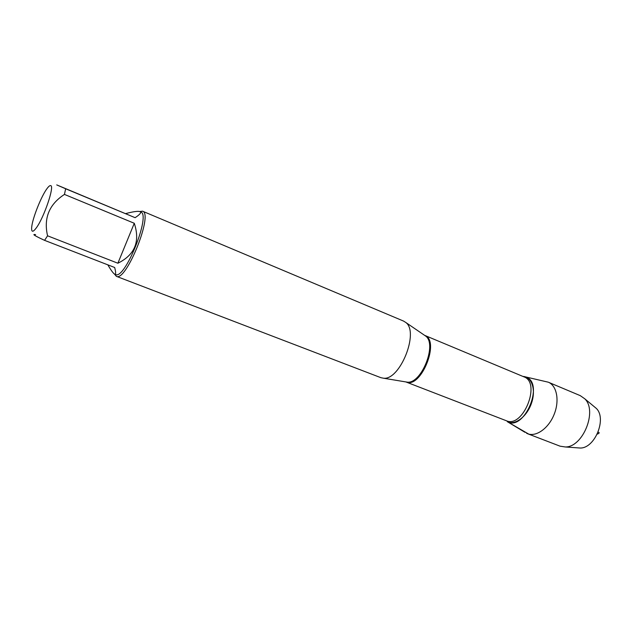 <?xml version="1.0" encoding="UTF-8"?>
<svg xmlns="http://www.w3.org/2000/svg" width="632" height="632" viewBox="0 0 632 632"><rect width="100%" height="100%" fill="white"/><g stroke="black" fill="none" stroke-linecap="round" stroke-linejoin="round"><path stroke-width="0.95" d="M139.68 211.53L142.508 211.175C153.702 213.521 126.029 282.362 116.328 276.31L380.93 377.699L383.466 378.205C399.914 380.598 419.372 332.171 405.855 322.518L403.603 321.103M507.291 421.67C514.867 425.699 526.914 416.741 531.48 403.24C536.205 389.794 531.804 376.672 522.956 376.435L526.14 377.146C544.61 383.419 524.149 431.664 507.291 421.67L528.668 434.073M116.328 276.31L114.526 274.091M50.734 185.634C49.991 185.334 48.846 186.195 47.305 188.218C41.633 195.391 32.595 217.874 31.718 226.983C31.237 232.363 32.793 232.631 36.387 227.789C44.066 217.4 54.692 186.029 50.734 185.634M107.827 264.848C111.145 270.504 113.46 273.617 114.755 274.201C115.964 274.62 115.94 272.384 114.669 267.494L44.588 240.358L47.558 235.807C43.521 218.151 49.154 204.357 64.456 194.419L65.649 188.77L56.738 184.907L135.122 217.685C140.059 214.422 141.679 212.407 139.98 211.633L139.949 211.617C138.013 210.946 133.257 211.602 125.689 213.592M35.605 234.654C31.616 233.856 34.61 235.752 44.588 240.358M117.884 263.228C134.845 254.87 140.312 241.55 134.284 223.278L117.884 263.228L47.558 235.807M134.284 223.278L64.456 194.419M65.649 188.77L135.122 217.685M139.98 211.633L140.667 211.925C151.372 214.169 124.796 280.276 115.514 274.493L114.755 274.201M525.382 376.862L548.307 382.194C556.855 385.623 559.747 400.633 554.114 414.458C548.608 428.338 536.134 437.17 527.594 433.726L526.567 433.268M577.443 447.827L580.279 448.033C595.028 448.309 607.068 418.344 596.229 408.335L594.048 406.518M580.302 395.664L584.726 398.768C597.682 410.721 582.973 447.314 565.356 446.974L560.086 446.184L527.594 433.726M598.101 432.146C599.76 432.596 599.468 433.268 597.216 434.152M405.46 381.862L407.221 382.155C421.339 384.185 437.32 344.416 425.731 336.106L424.262 335.102M424.601 335.339L405.855 322.518M424.854 335.442C440.346 340.79 421.007 388.893 406.123 382.028M383.466 378.205L405.87 381.933M406.115 382.028L506.295 420.722C522.972 428.63 541.442 382.676 523.936 376.846L424.838 335.434M403.674 321.127L142.508 211.175M507.354 421.702L525.042 432.351M596.229 408.335L584.726 398.768M580.279 448.033L565.356 446.974M580.381 395.695L548.307 382.194"/></g></svg>
